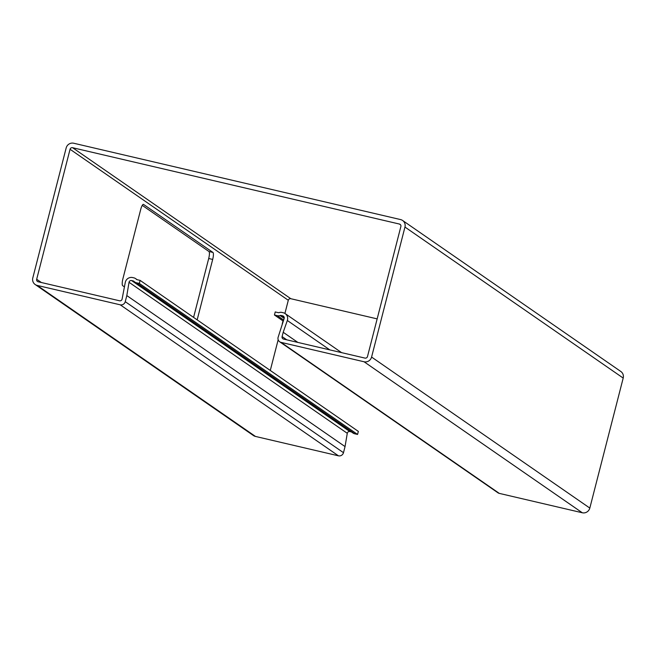 <?xml version="1.0" encoding="UTF-8"?>
<svg xmlns="http://www.w3.org/2000/svg" width="656" height="656" viewBox="0 0 656 656"><rect width="100%" height="100%" fill="white"/><g stroke="black" fill="none" stroke-linecap="round" stroke-linejoin="round"><path stroke-width="0.98" d="M283.228 321.071L274.438 314.995L277.324 315.667A5.264 5.092 -55.3 0 0 280.079 315.544A2.107 2.034 124.7 0 1 281.178 315.495L282.703 315.848A2.107 2.034 124.7 0 1 284.122 318.521L278.095 337.381A4.215 4.075 -55.3 0 0 279.686 341.776L497.92 492.779A4.215 4.075 -55.3 0 0 499.273 493.378L582.282 512.762A6.314 6.109 -55.3 0 0 589.818 508.072L623.2 378.069A6.314 6.109 -55.3 0 0 620.814 371.476L402.579 220.465A6.314 6.109 -55.3 0 0 400.545 219.571L73.718 143.238A6.314 6.109 -55.3 0 0 66.182 147.928L32.8 277.931A6.314 6.109 -55.3 0 0 37.212 285.426L120.212 304.81A4.215 4.075 -55.3 0 0 125.247 301.678L126.813 295.585L345.048 446.588L347.278 433.304A2.107 2.034 124.7 0 1 349.828 431.558L351.354 431.919A2.107 2.034 124.7 0 1 351.419 431.935M279.686 341.776A4.215 4.075 -55.3 0 0 281.039 342.375L364.039 361.759A6.314 6.109 -55.3 0 0 371.583 357.061L404.957 227.058A6.314 6.109 -55.3 0 0 402.579 220.465M142.27 205.369L208.952 251.51A6.314 1.484 -76.9 0 1 208.698 258.505L193.586 317.389M35.186 284.524L253.421 435.535A6.314 6.109 -55.3 0 0 255.455 436.429L338.455 455.822A4.215 4.075 -55.3 0 0 343.482 452.689L345.048 446.588M126.813 295.585L129.035 282.293A2.107 2.034 124.7 0 1 131.585 280.555L133.111 280.907A2.107 2.034 124.7 0 1 134.062 281.44A5.264 5.092 -55.3 0 0 136.44 282.761L139.334 283.433L357.569 434.444L354.683 433.772A5.264 5.092 -55.3 0 1 352.994 433.026L134.751 282.014M357.569 434.444L358.348 431.402L140.113 280.391L137.227 279.718A2.107 2.034 124.7 0 1 136.276 279.185A5.264 5.092 -55.3 0 0 133.898 277.857L132.643 277.57A6.109 5.912 -55.3 0 0 125.239 282.629L122.073 299.218A2.107 2.034 124.7 0 1 119.556 300.784L38.155 281.768A2.107 2.034 124.7 0 1 36.679 279.267L70.061 149.273A2.107 2.034 124.7 0 1 72.578 147.707L399.397 224.04A2.107 2.034 124.7 0 1 400.873 226.533L367.491 356.536A2.107 2.034 124.7 0 1 364.982 358.102L283.572 339.086A2.107 2.034 124.7 0 1 282.096 336.594L283.203 332.28L297.865 342.424M124.517 286.943L122.68 285.672A6.314 1.484 -76.9 0 1 122.934 278.669L140.663 209.608A6.314 1.484 -76.9 0 1 143.41 204.36A6.314 1.484 -76.9 0 1 143.541 204.418L212.938 252.437A6.314 1.484 -76.9 0 1 212.683 259.44L197.169 319.874M270.28 370.46L278.169 339.734M282.211 323.982L282.998 320.915M284.917 313.437L288.296 300.276A2.107 2.034 124.7 0 1 290.813 298.71L377.159 318.882M283.203 332.28L287.328 320.489A6.109 5.912 -55.3 0 0 283.22 312.74L281.965 312.445A5.264 5.092 -55.3 0 0 279.21 312.568A2.107 2.034 124.7 0 1 278.111 312.617L275.225 311.944L274.438 314.995M140.113 280.391L139.334 283.433M371.583 357.061L589.818 508.072M364.039 361.759L582.282 512.762M404.957 227.058L623.2 378.069M37.212 285.426L255.455 436.429M120.212 304.81L338.455 455.822M125.247 301.678L343.482 452.689M129.035 282.293L347.278 433.304M131.585 280.555L349.828 431.558M133.111 280.907L351.354 431.919M136.44 282.761L354.683 433.772M136.276 279.185L136.858 279.595M36.679 279.267L41.377 282.523M70.061 149.273L288.296 300.276M72.578 147.707L290.813 298.71M399.397 224.04L400.595 224.869M282.096 336.594L286.795 339.841M287.328 320.489L329.829 349.894M277.324 315.667L283.605 320.013M280.079 315.544L284.171 318.373M281.178 315.495L284.228 317.602M282.703 315.848L283.9 316.676M281.039 342.375L499.273 493.378M212.683 259.44L208.698 258.505M212.938 252.437L208.952 251.51M135.587 278.611L137.161 279.702M285.18 313.609L341.587 352.641"/></g></svg>
